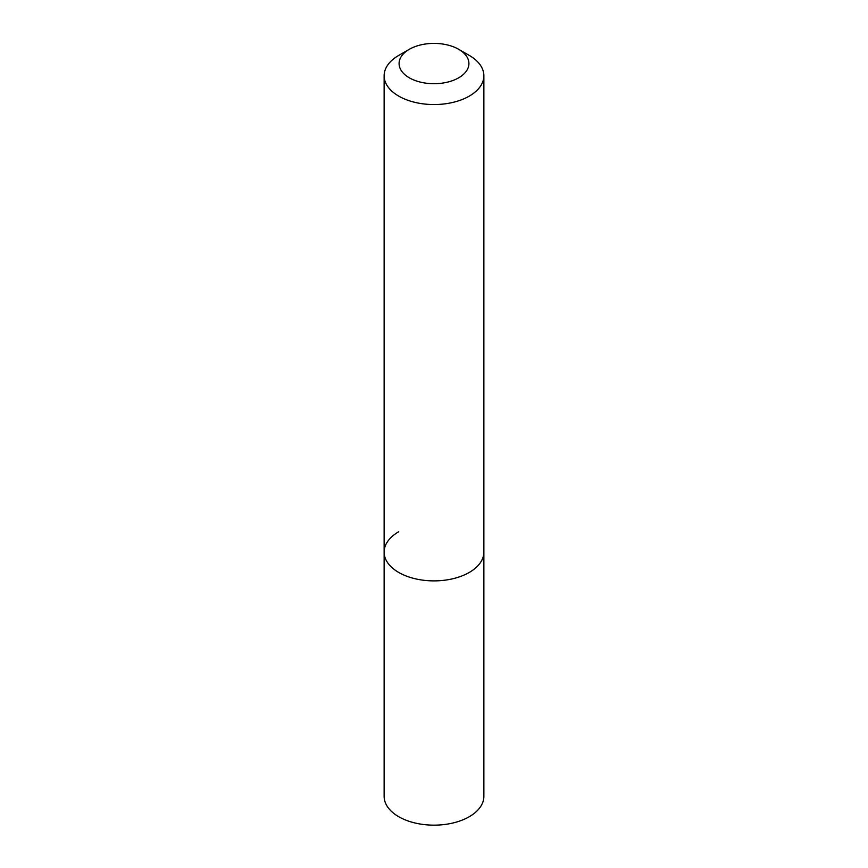 <?xml version="1.0" encoding="UTF-8"?>
<svg xmlns="http://www.w3.org/2000/svg" width="868" height="868" viewBox="0 0 868 868"><rect width="100%" height="100%" fill="white"/><g stroke="black" fill="none" stroke-linecap="round" stroke-linejoin="round"><path stroke-width="1.3" d="M384.133 75.766A49.867 28.785 180 0 1 398.738 55.411L409.316 49.302A34.904 20.148 180 0 1 458.684 49.302L469.262 55.411A49.867 28.785 180 0 1 483.867 75.766A49.867 28.785 180 0 1 469.262 96.12A49.867 28.785 180 0 1 414.915 102.359A49.867 28.785 180 0 1 384.133 75.766L384.133 796.368A49.867 28.785 0 0 0 414.915 822.962A49.867 28.785 0 0 0 469.262 816.723A49.867 28.785 0 0 0 483.867 796.368L483.867 552.091A49.867 28.785 180 0 1 469.262 572.446A49.867 28.785 180 0 1 414.915 578.696A49.867 28.785 180 0 1 384.133 552.091A49.867 28.785 180 0 1 398.738 531.737M398.738 55.411L409.316 49.302A34.904 20.148 180 0 0 409.316 77.805A34.904 20.148 180 0 0 458.684 77.805A34.904 20.148 180 0 0 458.684 49.302M384.133 552.091A49.867 28.785 0 0 0 414.915 578.696A49.867 28.785 0 0 0 469.262 572.446A49.867 28.785 0 0 0 483.867 552.091L483.867 75.766"/></g></svg>
